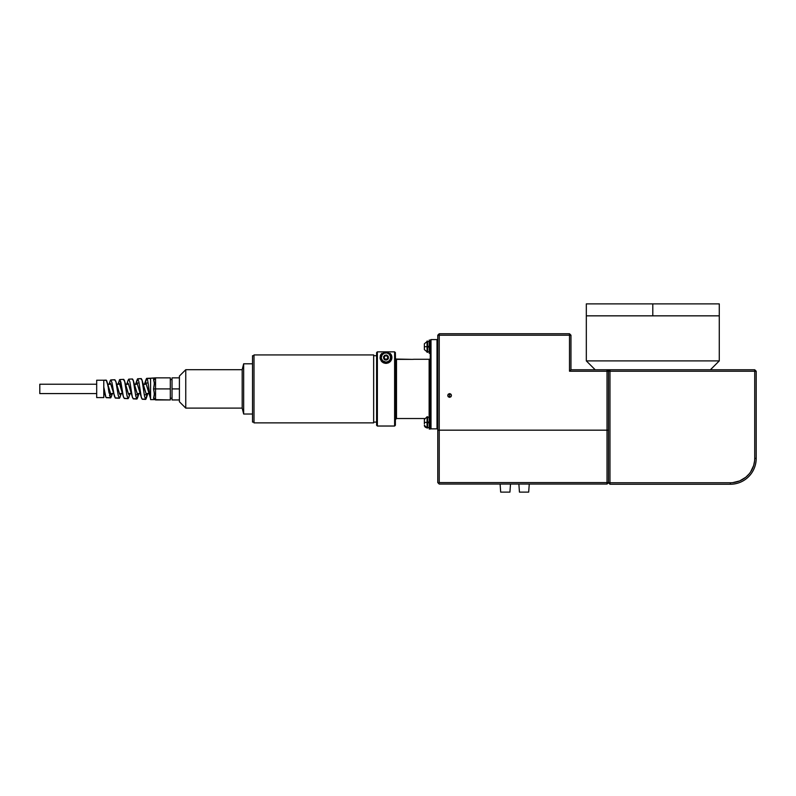<?xml version="1.0" encoding="UTF-8"?>
<svg xmlns="http://www.w3.org/2000/svg" width="796" height="796" viewBox="0 0 796 796"><rect width="100%" height="100%" fill="white"/><g stroke="black" fill="none" stroke-linecap="round" stroke-linejoin="round"><path stroke-width="1.19" d="M449.581 397.333L449.581 393.632L450.894 394.169L451.431 395.483L450.894 396.796L449.581 397.333L448.277 396.796L447.74 395.483L448.277 394.169L449.581 393.632L449.581 397.333L451.123 396.517L451.292 394.776L449.949 393.662L448.048 394.458L448.048 396.517L449.581 397.333M471.849 333.743L479.232 333.743L471.849 333.743M550.384 333.743L557.767 333.743L550.384 333.743M749.195 473.859L745.812 477.232A24.378 24.378 0 0 0 754.608 460.785L754.727 458.397L756.2 458.397L754.727 458.397L754.727 371.235L754.727 458.397A24.378 24.378 0 0 1 730.35 482.764L609.965 482.764L609.965 371.235L756.2 371.235L756.2 458.397L756.2 371.235L754.727 369.762L754.727 371.235L609.965 371.235L609.965 369.762L608.482 371.235L609.965 371.235L609.965 369.762L754.727 369.762L754.727 371.235L756.2 371.235L754.727 369.762L609.965 369.762L608.482 371.235L607.02 369.762L607.02 371.225L608.482 371.225L607.02 369.762L570.961 369.762L607.02 369.762L607.02 371.225L569.498 371.225L570.961 369.762L569.498 371.225L569.498 335.206L570.961 335.206L569.498 333.743L569.498 335.206L570.961 335.206L570.961 369.762L570.961 335.206L569.498 333.743L569.498 371.225L607.02 371.225L607.02 430.168L607.02 371.225L608.482 371.225L608.482 430.168L439.233 430.168L439.233 333.743L569.498 333.743L439.233 333.743L437.77 335.206L569.498 335.206L439.233 335.206L439.233 430.168L437.77 430.168L437.77 335.206L439.233 335.206L439.233 333.743L437.77 335.206L437.77 482.585L439.233 484.058L607.02 484.058L608.482 482.764L608.482 430.168L607.02 430.168L607.02 482.585L608.482 482.585L607.02 482.585L607.02 430.168L439.233 430.168L439.233 482.585L607.02 482.585L607.02 484.058L608.482 482.585M754.608 460.785L753.673 465.471L750.618 471.928M745.812 477.232L739.673 480.913L732.738 482.645M608.482 371.235L609.965 371.235L609.965 482.764L608.482 482.764L609.965 484.247L609.965 482.764L730.35 482.764L730.35 484.247A25.85 25.85 0 0 0 756.2 458.397A25.85 25.85 0 0 1 730.35 484.247L609.965 484.247L609.965 482.764L608.482 482.764L609.965 484.247L730.35 484.247A25.85 25.85 0 0 0 756.2 458.397A25.85 25.85 0 0 1 730.35 484.247L730.35 482.764M732.708 482.655A24.378 24.378 0 0 0 739.693 480.903M608.482 430.168L437.77 430.168L437.77 482.585L438.496 483.321L439.233 482.585L438.496 483.321L439.233 484.058L607.02 484.058L607.02 482.585L439.233 482.585L439.233 430.168L437.77 430.168M500.107 484.058L500.684 492.117L509.928 492.117L510.505 484.058L509.928 492.117L500.684 492.117L500.107 484.058M518.873 484.058L519.45 492.117L528.683 492.117L529.26 484.058L528.683 492.117L519.45 492.117L518.873 484.058M390.896 354.21L389.174 353.424L390.269 353.424L391.901 357.494A5.91 5.91 0 0 0 390.896 354.21L391.901 357.494L391.642 359.215A5.91 5.91 0 0 0 391.901 357.504L391.403 359.852M384.956 363.314L381.811 361.673L380.08 357.494A5.91 5.91 0 0 0 380.339 359.215L380.568 355.145L381.712 353.424L382.806 353.424L381.702 353.434M391.901 357.494L390.717 361.046L388.836 362.678L385.99 363.404L383.155 362.678L381.264 361.046L380.08 357.494A5.91 5.91 0 0 0 380.08 357.494L381.712 353.424M394.617 426.029L377.364 426.029L394.617 426.029L394.617 351.852L377.364 351.852L377.364 426.029L376.608 425.283L376.608 352.608L377.364 351.852L376.608 352.608L376.608 425.283L377.364 426.029L377.364 351.852L394.617 351.852L394.617 426.029L395.373 425.283L395.373 352.608L394.617 351.852L395.373 352.608L395.453 358.678L396.498 359.374L396.498 418.527L424.537 418.527L396.498 418.527L395.373 419.651L395.373 425.283L395.373 352.608M429.134 418.527L429.134 359.285L414.129 359.285L429.134 359.285A1.124 1.124 0 0 0 430.258 358.16M414.089 359.285L412.248 359.374M437.014 428.865L431.014 428.865L430.258 428.119L431.014 428.865L431.014 339.584L431.014 428.865L437.014 428.865L437.014 339.584L437.77 340.34L437.014 339.584L437.014 428.865L437.77 428.119M391.493 359.643L390.836 360.877M390.906 360.777L387.015 363.314M390.169 361.673L388.249 362.956M391.642 359.215L389.911 361.921L385.99 363.404L382.08 361.921L380.339 359.215M383.732 362.956L381.811 361.673M394.617 414.388L394.617 425.661M395.373 358.25L396.06 359.295L395.373 358.25M396.498 418.527L396.498 359.374L411.781 359.374L395.702 359.046M431.014 355.623L431.014 339.584L437.014 339.584L437.014 355.623M430.258 424.925L430.258 340.34L430.258 429.044L430.258 422.397L429.233 422.397L429.233 429.044L430.258 429.044L429.233 429.044L429.233 422.397L430.258 422.397M429.134 417.223L429.134 359.285M413.95 359.295L413.442 359.334M381.075 354.21A5.91 5.91 0 0 0 380.219 356.24M380.836 357.872L382.538 361.344L386.179 362.668L389.712 361.085L391.154 357.494A5.174 5.174 0 0 0 386.179 352.329A5.174 5.174 0 0 0 380.836 357.125A5.174 5.174 0 0 1 386.179 352.329A5.174 5.174 0 0 1 391.154 357.494A5.174 5.174 0 0 1 386.179 362.668A5.174 5.174 0 0 1 380.836 357.872A5.174 5.174 0 0 0 386.179 362.668A5.174 5.174 0 0 0 391.154 357.494L389.712 353.912L386.179 352.329L382.538 353.653L380.836 357.125M391.154 357.494L390.647 357.494A4.657 4.657 0 0 1 385.99 362.15A4.657 4.657 0 0 1 381.334 357.494L380.816 357.494A5.174 5.174 0 0 0 385.99 362.668A5.174 5.174 0 0 0 391.154 357.494A5.174 5.174 0 0 1 385.99 362.668A5.174 5.174 0 0 1 380.816 357.494A5.174 5.174 0 0 1 385.99 352.329A5.174 5.174 0 0 1 391.154 357.494A5.174 5.174 0 0 0 385.99 352.329A5.174 5.174 0 0 0 380.816 357.494L382.697 360.787L385.99 362.15L388.577 361.364L390.289 359.275L390.557 356.588L389.284 354.21L386.896 352.936L384.209 353.195L382.12 354.916L381.334 357.494A4.657 4.657 0 0 1 385.99 352.847A4.657 4.657 0 0 1 390.647 357.494L391.154 357.494M386.806 359.583L388.209 358.777L388.209 356.22L388.209 358.777A2.557 2.557 0 0 1 385.99 360.061L388.209 358.777L385.99 360.061L384.309 359.086L385.99 360.061A2.557 2.557 0 0 1 383.772 358.777L383.523 356.837L384.707 355.285L386.647 355.026L388.209 356.22L388.458 358.16L387.264 359.712L385.324 359.971L383.772 358.777M384.309 359.086L385.99 360.061M383.801 357.494L384.179 357.494A1.811 1.811 0 0 0 385.99 359.314A1.811 1.811 0 0 0 387.801 357.494L387.801 357.494A1.811 1.811 0 0 0 385.99 355.683A1.811 1.811 0 0 0 384.179 357.494L383.801 357.494M388.299 358.688L387.523 355.941C390.756 359.872 382.05 361.095 384.1 356.409C388.936 351.742 388.936 363.255 384.1 358.588C382.06 354.489 389.921 354.489 387.881 358.588C383.045 363.255 383.045 351.742 387.881 356.409C389.503 362.926 379.533 357.175 385.99 355.315C392.448 357.175 382.478 362.926 384.1 356.409C386.627 352.588 390.557 359.404 385.99 359.683C379.533 357.822 389.503 352.071 387.881 358.588C385.354 362.409 381.423 355.593 385.99 355.315C392.448 357.175 382.478 362.926 384.1 356.409C386.627 352.588 390.557 359.404 385.99 359.683C379.533 357.822 389.503 352.071 387.881 358.588C383.045 363.255 383.045 351.742 387.881 356.409C389.503 362.926 379.533 357.175 385.99 355.315C390.557 355.593 386.627 362.409 384.1 358.588C382.478 352.071 392.448 357.822 385.99 359.683C379.533 357.822 389.503 352.071 387.881 358.588C385.354 362.409 381.423 355.593 385.99 355.315C392.448 357.175 382.478 362.926 384.1 356.409C386.627 352.588 390.557 359.404 385.99 359.683C379.533 357.822 389.503 352.071 387.881 358.588C385.354 362.409 381.423 355.593 385.99 355.315C392.448 357.175 382.478 362.926 384.1 356.409C388.936 351.742 388.936 363.255 384.1 358.588C382.478 352.071 392.448 357.822 385.99 359.683C381.423 359.404 385.354 352.588 387.881 356.409C389.921 360.508 382.06 360.508 384.1 356.409C388.936 351.742 388.936 363.255 384.1 358.588C382.06 354.489 389.921 354.489 387.881 358.588C383.045 363.255 383.045 351.742 387.881 356.409C389.503 362.926 379.533 357.175 385.99 355.315C392.398 357.105 382.617 362.966 384.06 356.459M384.179 357.494L384.707 356.22L385.99 355.683L387.274 356.22L387.801 357.494L387.274 358.777L385.99 359.314L384.707 358.777L384.179 357.494M385.99 355.315L383.513 356.727M429.233 353.344L429.233 346.698L427.601 346.698L429.233 346.698L429.233 340.051L429.233 346.698L430.258 346.698L429.233 346.698L429.233 353.344L430.258 353.344M429.233 340.051L430.258 340.559M430.258 340.051L431.014 339.584M429.233 415.751L429.233 422.397L427.601 422.397L429.233 422.397L429.233 415.751L430.258 415.751M427.601 422.019L429.233 422.019L427.601 422.019M429.233 422.766L427.601 422.766M427.601 346.32L429.233 346.32M429.233 347.066L427.601 347.066M105.918 397.303L103.778 387.025L103.778 397.582L96.684 397.582L96.684 380.229L103.778 380.229L96.684 380.229L96.684 397.582L103.778 397.582L103.778 380.229L103.778 387.025L105.699 396.816L106.336 397.692L110.594 397.881L106.763 380.777L106.216 380.12L103.778 380.229L105.908 380.339M110.535 380.1L114.972 379.742L110.813 379.921L111.947 382.558L114.326 396L115.301 398.08L119.35 398.259L118.126 394.856L115.937 381.821L114.704 379.921M119.231 380.259L119.788 379.533L123.728 379.364L119.788 379.533L120.922 382.289L123.3 396.299L124.276 398.478L128.106 398.637L126.882 395.095L124.693 381.533L123.46 379.553M128.066 380.309L128.763 379.145L132.484 378.986L128.763 379.145L129.887 382.01L132.265 396.607L133.24 398.866L136.862 399.025L135.778 396.06L133.32 380.647L132.216 379.185M136.335 383.244L137.449 378.956L141.25 378.598L137.728 378.757L138.862 381.732L141.24 396.905L142.215 399.254L145.628 399.403L144.534 396.328L142.076 380.329L140.972 378.806M110.873 397.711L106.614 397.532M109.987 381.443L110.266 380.617M119.629 398.09L115.589 397.92M118.256 395.512L119.35 398.259L119.907 397.552M120.315 396.139L120.176 396.687M128.803 397.502L128.106 398.637L124.554 398.298M129.211 395.791L129.071 396.428M127.649 382L127.927 380.796M138.245 394.508L137.141 398.836L133.529 398.677M147.001 394.716L145.897 399.204L142.494 399.065M154.434 399.612L170.304 399.95L155.538 399.95A1.99 1.731 180 0 0 153.538 398.219L154.434 399.612L150.583 399.612L150.583 398.687L150.583 399.612L154.434 399.612L153.538 398.219L154.434 394.249L153.538 388.975L154.434 383.543L153.538 379.592L154.434 378.2L150.583 378.2L150.583 398.687C149.3 394.746 148.006 377.682 146.703 378.369L145.31 383.015L146.424 378.578L149.738 378.438M172.026 379.602L170.304 379.602L172.026 379.602M170.304 398.209L172.026 398.209L170.304 398.209M179.408 401.761L179.408 388.906L172.026 388.906L179.408 388.906L179.408 376.05L185.757 369.702L242.183 369.702L185.757 369.702L179.408 376.05L179.408 401.761L185.757 408.109L185.757 369.702L185.757 408.109L242.183 408.109L185.757 408.109M146.335 384.219L143.389 384.219L146.335 384.219M137.479 384.219L134.524 384.219L137.479 384.219M128.614 384.219L125.659 384.219L128.614 384.219M119.748 384.219L116.803 384.219L119.748 384.219M110.883 384.219L107.938 384.219L110.883 384.219M96.684 384.219L39.8 384.219L39.8 393.592L96.684 393.592L39.8 393.592L39.8 384.219L96.684 384.219M103.778 393.592L104.604 393.592L103.778 393.592M110.525 393.592L113.47 393.592L110.525 393.592M119.38 393.592L122.335 393.592L119.38 393.592M128.246 393.592L131.201 393.592L128.246 393.592M137.111 393.592L140.056 393.592L137.111 393.592M145.976 393.592L148.922 393.592L145.976 393.592M179.408 377.861L172.026 377.861L179.408 377.861M172.026 388.906L172.026 377.861L172.026 399.95L179.408 399.95L172.026 399.95L172.026 388.906M155.538 399.95L155.538 388.906L170.304 388.906L170.304 399.95L170.304 388.906L155.538 388.906L155.538 377.861L170.304 377.861L170.304 388.906L170.304 377.861L155.538 377.861A1.99 1.731 -0 0 1 153.538 379.592A1.99 1.731 180 0 0 155.538 377.861A1.99 1.731 -0 0 1 153.538 379.592L153.817 378.747M155.538 377.941L155.538 388.826L153.538 388.836C154.494 384.836 154.494 381.781 153.538 379.662A1.99 1.721 180 0 0 155.538 377.941A1.99 1.721 0 0 1 153.538 379.662L153.538 379.592M154.006 381.463L154.334 382.597M154.354 384.408L153.817 386.766M153.538 388.836L155.538 388.826L153.538 388.836M154.016 391.861L154.315 393.134M153.538 398.149C154.494 396.01 154.494 392.955 153.538 388.975L155.538 388.985L155.538 399.871A1.99 1.721 -0 0 0 153.538 398.149A1.99 1.721 0 0 1 155.538 399.841M154.394 393.642L153.817 396.925M154.434 394.269L154.135 395.96M154.394 382.956L153.976 386.1M154.434 383.563L154.285 384.806M150.006 378.219L150.583 379.125L150.006 378.219L146.703 378.369C148.006 377.682 149.3 394.746 150.583 398.687L150.583 378.2L155.538 377.861M150.583 398.687L146.046 383.582L145.419 382.995L144.494 384.219L145.419 382.995L146.046 383.582L149.777 394.806M137.728 378.757L136.375 383.045M132.206 396.318L131.698 393.532M131.022 389.055L130.305 384.279M129.897 382.03L128.763 379.145L128.086 380.249M123.32 396.388L122.743 393.453M122.057 389.065L119.788 379.533L117.818 384.448M115.301 398.08L110.594 383.582L109.967 382.995L109.042 384.219L109.967 382.995L110.594 383.582L114.027 394.607M113.082 389.055L112.375 384.717M111.947 382.577L110.813 379.921L110.087 381.105M103.778 388.667L103.778 390.07M103.778 390.269L105.579 396.478M122.962 394.687L119.46 383.582L118.833 382.995L117.907 384.219L118.833 382.995L119.46 383.582L123.579 397.333M131.907 394.746L128.325 383.582L127.688 382.995L126.773 384.219L127.688 382.995L128.325 383.582L132.574 397.761M140.842 394.786L137.191 383.582L136.554 382.995L135.628 384.219L136.554 382.995L137.191 383.582L141.569 398.189M107.44 383.264L110.813 394.229L111.44 394.816L112.365 393.592L111.44 394.816L110.813 394.229L106.216 380.12M116.226 383.184L119.669 394.229L120.305 394.816L121.231 393.592L120.305 394.816L119.669 394.229L115.669 380.856M125.012 383.115L128.534 394.229L129.171 394.816L130.086 393.592L129.171 394.816L128.534 394.229L124.405 380.438M133.808 383.055L137.4 394.229L138.036 394.816L138.952 393.592L138.036 394.816L137.4 394.229L133.141 380.02L134.026 384.378M142.593 383.025L146.265 394.229L146.892 394.816L147.817 393.592L146.892 394.816L146.265 394.229L141.877 379.612M150.583 388.03L150.583 389.383M150.583 391.343L150.583 392.498M105.082 394.517L103.778 390.796M150.583 381.005L150.583 381.811M150.583 382.747L150.583 383.254L150.583 382.747M107.261 382.428L107.719 384.757M108.346 388.538L109.092 393.105M109.5 395.234L110.594 397.881L111.311 396.726M115.927 381.791L116.505 384.707M117.012 387.921L117.858 393.363M123.728 379.364L124.415 380.468M124.753 381.791L125.231 384.378M125.867 388.548L126.604 393.433M127.022 395.771L128.106 398.637L128.773 397.552M132.484 378.986L133.151 380.04M134.524 387.821L135.38 393.741M135.778 396.04L136.862 399.025L138.196 394.776M141.25 378.598L141.877 379.642M142.255 381.165L142.753 384.02M143.389 388.538L144.116 393.761M144.534 396.309L145.628 399.403L146.991 394.806M243.666 363.792L242.183 369.692L242.183 408.119L243.666 414.019L243.666 363.792L243.666 414.019L252.531 414.019L243.666 414.019L243.666 363.792L252.531 363.792L243.666 363.792L242.183 369.692M252.531 422.099L254.004 422.099L252.531 422.099L252.531 355.712L252.531 422.099M254.004 355.712L252.531 355.712L254.004 355.712M373.652 354.926L254.004 354.926L254.004 422.885L373.652 422.885L373.652 354.926L373.652 422.885L254.004 422.885L254.004 354.926L373.652 354.926M376.608 355.712L373.652 355.712L376.608 355.712M373.652 422.099L376.608 422.099L373.652 422.099M424.368 421.054L424.407 423.97M424.407 420.815L424.358 419.512L427.054 416.776L427.054 422.397L427.054 416.776L427.601 416.776L427.601 422.397L427.054 422.397L427.601 422.397L427.601 428.009L427.054 428.009L427.054 422.397L424.358 422.397L427.054 422.397L427.054 428.009L424.358 425.273M424.358 419.512L424.368 423.731M427.054 427.76A2.736 2.617 180 0 1 424.387 425.552L424.368 425.542M424.368 345.355L424.358 346.698L427.054 346.698L427.054 341.086L427.054 346.698L427.601 346.698L427.601 352.31L427.601 346.698L427.054 346.698L427.054 352.31L427.054 346.698L424.358 346.698L424.358 349.573L424.368 348.041M427.601 341.086L427.601 346.698L427.601 341.086L424.358 343.812L424.358 345.255L424.368 343.832M424.358 345.255L424.407 348.27M586.324 315.843L586.324 360.896L719.276 360.896L719.276 315.843L586.324 315.843L719.276 315.843L719.276 360.896L586.324 360.896L595.189 369.762L609.965 369.762L595.189 369.762L586.324 360.896L586.324 303.883L652.8 303.883L652.8 315.843L659.317 315.843L652.8 315.843L652.8 303.883L586.324 303.883M710.41 369.762L719.276 360.896M669.526 369.762L636.074 369.762M719.276 315.843L659.317 315.843L719.276 315.843L719.276 303.883L652.8 303.883L719.276 303.883M427.601 417.223L429.233 417.223M427.601 427.561L429.233 427.561L427.601 427.561M427.601 341.524L429.233 341.524M427.601 351.862L429.233 351.862M146.066 379.413L144.404 384.448M137.071 379.841L135.549 384.448M128.076 380.259L126.683 384.448M110.087 381.115L108.953 384.448M138.036 394.816L135.549 394.816M139.091 382.995L136.554 382.995M146.892 394.816L144.275 394.816M148.106 382.995L145.419 382.995M147.907 393.363L146.245 398.408M139.041 393.363L137.509 398M130.176 393.363L128.773 397.582M121.31 393.363L120.037 397.164M112.455 393.363L111.311 396.756M427.601 428.009L424.606 426.417M427.601 352.31L424.358 349.573"/></g></svg>

